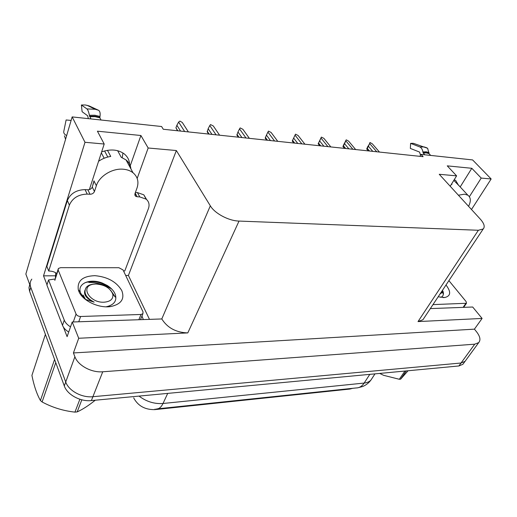 <?xml version="1.0" encoding="UTF-8"?>
<svg xmlns="http://www.w3.org/2000/svg" width="517" height="517" viewBox="0 0 517 517"><rect width="100%" height="100%" fill="white"/><g stroke="black" fill="none" stroke-linecap="round" stroke-linejoin="round"><path stroke-width="0.78" d="M352.678 388.319L349.912 389.049L154.848 409.626C145.193 409.794 138.213 406.026 133.903 398.31L133.703 397.819M122.968 152.993L122.219 157.685M101.629 151.914C110.612 148.806 118.173 149.484 124.306 153.95C128.19 157.2 129.929 161.336 129.528 166.351M469.384 196.699L481.224 178.081L491.15 178.972L472.616 159.927L421.019 154.383L423.113 156.67L163.282 129.263L161.595 126.516L72.16 116.907L25.85 274.049L65.724 381.998L30.768 287.355C29.689 284.285 30.038 281.545 31.815 279.128M465.791 360.33L465.048 361.344L461.041 363.012L92.905 396.707C81.88 397.935 68.683 390.794 65.724 381.998C68.683 390.794 81.88 397.935 92.905 396.707L461.041 363.012L465.048 361.344L465.791 360.33M137.179 178.423L148.166 147.998L176.355 150.544L210.322 205.824C214.749 213.45 228.695 220.862 239.022 221.076L478.367 230.265L418.014 321.587L422.938 319.726L423.85 318.356M125.676 275.458L128.416 275.445L149.361 319.118M47.008 284.822L43.525 275.845L55.377 275.787M210.322 205.824L161.802 318.95L72.225 322.001L67.107 336.657L63.397 327.093M418.014 321.587L482.096 318.44L472.687 307.014L430.331 308.597M161.802 318.95C167.398 327.862 176.064 332.515 187.807 332.903L78.707 338.26L73.42 352.943L474.425 329.148L476.564 331.804C480.131 336.438 480.849 340.037 478.723 342.603L474.729 344.18L102.741 371.775C91.528 372.828 78.009 365.519 74.894 356.743L73.42 352.943M72.225 322.001L78.707 338.26M72.16 116.907L84.995 142.291L43.525 275.845M491.15 178.972L471.491 209.501M482.096 318.44L474.425 329.148M421.019 154.383L419.894 156.334M478.367 230.265L483.214 228.973C485.14 226.782 484.183 223.518 480.351 219.176L439.243 174.287L456.601 175.858L450.204 186.256M176.355 150.544L128.416 275.445M84.995 142.291L104.201 144.023L89.351 189.61M460.195 186.928L471.808 168.296L447.257 165.86L456.601 175.858M471.808 168.296L481.224 178.081M129.838 166.926L140.902 135.499L97.416 131.189L104.201 144.023M140.902 135.499L148.166 147.998M458.385 185.067L455.716 180.478L454.204 179.754M463.646 363.27L462.902 364.285L458.896 365.965L91.373 400.585C80.374 401.845 67.236 394.723 64.295 385.934L29.585 291.252L28.978 287.775L29.727 284.537M368.059 146.311L370.217 142.621L372.305 143.81L379.459 152.069M369.539 151.022L367.29 148.392L366.689 149.006L367.923 146.246M368.298 150.886L366.721 149.045M376.757 151.778L369.616 143.506L368.414 146.279L372.776 151.358M367.29 148.392L368.414 146.279M369.616 143.506L369.875 142.582M344.316 143.668L346.138 139.894L346.493 139.939L348.613 141.147L355.67 149.555M345.66 148.502L343.443 145.826L342.933 146.466L344.212 143.648M344.516 148.379L342.965 146.505M352.859 149.258L345.815 140.837L344.548 143.668L348.852 148.838M343.443 145.826L344.548 143.668M345.815 140.837L346.138 139.894M319.7 145.762L318.162 143.836L321.367 137.095L323.9 138.375L330.841 146.938M320.74 145.872L318.562 143.144L318.142 143.81M327.907 146.628L320.979 138.052L319.648 140.934L323.881 146.201M318.562 143.144L319.648 140.934M320.979 138.052L321.367 137.095M293.779 143.028L292.254 141.044L293.637 138.084L297.786 143.448M294.709 143.125L292.57 140.353M301.831 143.875L295.033 135.137L293.637 138.084M295.033 135.137L295.498 134.168L298.089 135.48L304.901 144.198M266.688 140.172L265.195 138.149L266.442 135.105L270.494 140.572M267.489 140.256L265.402 137.425M274.559 140.999L267.916 132.094L266.442 135.105M267.916 132.094L268.459 131.111L271.108 132.455L277.771 141.341M90.902 118.916L89.396 115.278C88.698 111.872 87.877 109.746 86.927 108.913L81.389 104.99L82.113 111.704L87.644 115.75L88.342 118.645M98.43 110.224L95.218 109.268L98.43 110.224L89.027 105.875L85.357 104.983L81.389 104.99M135.176 193.074L137.154 196.777L135.519 196.202L134.924 193.759L136.966 188.156C139.034 181.926 137.722 176.795 133.024 172.762C130.368 170.707 127.072 169.524 123.13 169.208C112.228 168.167 99.245 176.181 96.362 185.726L94.449 191.51C93.655 193.274 92.168 194.192 90.003 194.256L87.858 189.778C90.016 189.726 91.49 188.815 92.278 187.051L94.449 191.51M98.573 161.298C102.282 158.719 106.34 157.103 110.735 156.451L107.491 150.318M93.241 184.117L93.952 180.834L92.278 187.051M117.65 150.693L121.224 157.304L126.012 159.902C128.907 162.273 130.536 165.259 130.898 168.865M98.831 110.464C100.052 111.556 100.434 113.553 99.981 116.441L99.859 117.805L101.048 120.009M104.15 158.247L101.332 152.825M104.589 150.945L107.782 157.039M71.12 120.435L66.111 119.97L63.753 131.557C63.526 133.134 64.496 134.472 66.661 135.57M67.339 200.564L69.381 205.107L48.708 271.024L46.873 266.397L67.339 200.564C70.422 193.52 76.335 189.868 85.072 189.623L87.858 189.778M135.396 192.473L137.425 192.583L143.81 194.825L146.615 199.536M69.381 205.107C72.49 198.043 78.435 194.379 87.211 194.101L90.003 194.256M137.154 196.777L139.752 196.912L146.156 199.142C148.999 201.604 149.749 204.784 148.398 208.668L124.797 270.921L123.537 270.973M48.708 271.024C52.049 271.057 54.731 271.89 56.734 273.525M111.666 288.997C104.563 284.66 96.938 282.469 88.801 282.411M141.955 316.023L143.254 319.344M55.28 278.973L48.54 279.962L46.918 285.113L62.499 325.335C63.552 327.927 65.627 330.156 68.722 332.037M70.525 326.86C67.417 324.973 65.329 322.737 64.27 320.152L48.54 279.962M55.429 277.584L55.687 272.776M424.806 154.79L423.184 153.026L422.912 151.94C422.428 149.348 421.413 147.688 419.862 146.957L410.601 143.377L410.349 148.431L419.591 152.082L420.515 155.255M415.048 143.881L413.038 143.299L410.601 143.377M468.576 206.322C471.11 201.178 470.871 197.468 467.859 195.193L464.524 194.172L458.405 195.213M451.289 184.485L451.987 184.336L451.625 183.942M453.816 180.381L460.363 187.109M426.467 147.688L427.637 148.308L429.071 153.665L430.7 155.423M78.83 291.317L78.3 289.798C77.104 280.809 82.642 276.104 94.908 275.671C107.594 276.847 116.558 281.836 121.805 290.638C124.849 298.845 121.269 304.132 111.065 306.491C99.212 308.681 82.384 300.771 78.83 291.317M111.065 306.491L106.166 306.794C113.992 305.036 117.062 300.984 115.369 294.625C114.037 291.103 111.329 288.053 107.239 285.462L102.495 283.129C90.275 278.133 77.712 283.335 80.251 291.918L80.665 293.197L84.788 298.923M85.641 299.614L83.108 295.02M143.047 311.913L142.899 313.716L141.012 314.465L80.62 316.501C78.429 316.417 76.91 315.603 76.064 314.052L58.169 269.99L58.35 268.497L60.605 267.664L118.884 267.716L123.046 269.945L143.047 311.913M58.169 269.99L54.828 280.382L58.046 269.454M111.853 289.158C102.935 282.36 94.016 280.188 85.092 282.637M79.082 291.575L79.191 292.118M445.99 285.022L446.391 285.5C451.199 292.079 450.669 296.086 444.807 297.514L438.157 296.81M440.749 297.385C443.302 296.267 444.013 294.147 442.882 291.019M448.898 280.634L466.127 301.605L466.483 303.259L432.975 304.616M443.069 291.556L442.378 290.457M81.835 399.809L77.182 411.9C82.72 409.374 88.737 405.483 95.244 400.223M77.182 411.9L74.946 412.127L79.876 399.253M95.929 284.014C104.602 284.647 110.218 288.021 112.784 294.121C113.501 298.942 110.554 301.637 103.943 302.212C89.415 303.007 79.76 286.017 93.396 284.24L95.929 284.014M110.56 290.153L115.343 297.139L112.784 294.121M85.408 299.369L94.152 302.148C86.236 297.908 83.476 293.204 85.887 288.027C86.972 286.159 88.976 284.951 91.897 284.402L93.609 284.188M45.399 334.383L31.912 375.4C33.96 385.676 36.791 394.044 40.416 400.513L54.589 359.451M55.752 362.63L42.097 401.961L40.416 400.513M42.097 401.961C52.32 407.461 63.268 410.853 74.946 412.127M85.008 290.147C83.347 294.69 86.397 298.69 94.152 302.148M406.252 370.922L400.662 379.142L408.062 370.754M400.662 379.142L399.337 379.278L404.921 371.044M442.145 290.806L441.822 292.764L440.032 293.992M379.678 373.423L383.627 375.323L399.337 379.278M238.337 137.179L236.889 135.118L237.982 131.984L241.93 137.554M238.996 137.251L236.967 134.362M246.002 137.987L239.533 128.907L237.982 131.984M239.533 128.907L240.166 127.912L242.88 129.282L249.368 138.343M208.642 134.045L207.233 131.945L208.164 128.714L211.983 134.401M209.146 134.097L207.181 131.156M216.067 134.827L209.799 125.573L208.164 128.714M209.799 125.573L210.522 124.565L213.301 125.967L219.596 135.202M177.835 130.795L175.935 127.796L177.473 130.756M184.653 131.518L178.611 122.07L176.885 125.288L180.569 131.085M175.935 127.796L176.885 125.288M178.611 122.07L179.916 121.101L182.294 122.484L188.362 131.906M184.013 125.153L188.369 131.906M74.894 356.743L64.295 385.934M102.741 371.775L91.373 400.585M474.729 344.18L458.896 365.965M239.022 221.076L187.807 332.903M349.912 389.049L350.216 388.577M154.848 409.626L155.145 408.986M157.918 408.785L356.271 387.944C359.367 387.912 361.997 386.289 364.155 383.071C367.102 382.754 369.364 381.746 370.941 380.066L372.285 378.005M139.034 396.1C146.427 401.651 154.421 404.113 163.01 403.486C161.22 407.202 159.042 409.018 156.483 408.934M167.708 393.398L163.01 403.486L364.155 383.071L369.804 374.353M29.585 291.252L30.768 287.355M99.82 117.34L94.908 116.176L89.577 116.222M99.981 116.441L94.902 115.239L89.396 115.278M99.859 117.805L94.999 116.661L89.725 116.706M96.362 185.726L94.165 181.28M86.888 105.235L95.218 109.268L86.927 108.913M85.072 189.623L87.211 194.101M139.752 196.912L137.425 192.583M64.27 320.152L62.499 325.335M428.974 153.303L426.267 152.534L423.022 152.657M429.058 152.618L426.26 151.817L422.912 151.94M429.071 153.665L426.389 152.903L423.184 153.026M426.564 147.72L424.27 146.951L419.862 146.957M141.012 314.465L138.95 319.506M76.064 314.052L73.291 321.962M80.62 316.501L78.758 321.755M465.785 303.505L463.109 307.369M478.723 342.603L462.902 364.285M483.214 228.973L422.938 319.726M374.987 373.869L370.941 380.066C368.77 382.974 366.023 385.12 362.688 386.509L357.829 387.795M133.024 172.762L126.012 159.902M64.412 135.822L65.569 139.28M143.81 194.825L146.156 199.142M135.519 196.202L134.775 194.799M467.859 195.193L458.585 185.189M413.542 143.377L427.637 148.308M80.251 291.918L78.3 289.798M142.899 313.716L140.553 319.448M442.907 297.598L444.807 297.514M466.483 303.259L463.646 307.35M93.396 284.24L91.897 284.402M442.184 291.207L443.347 294.406"/></g></svg>
